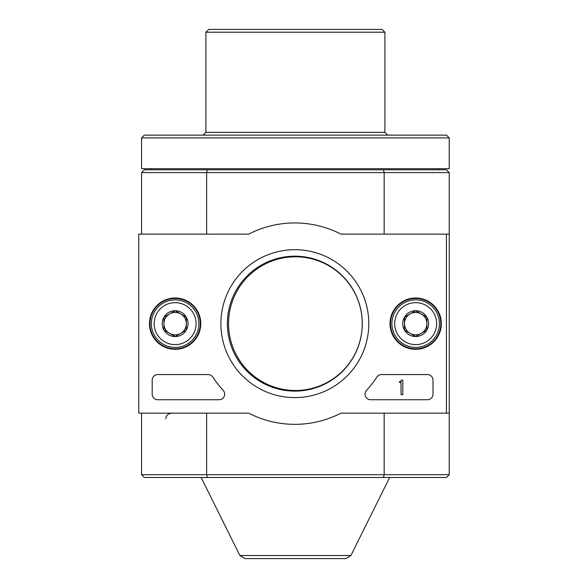 <?xml version="1.0" encoding="UTF-8"?>
<svg xmlns="http://www.w3.org/2000/svg" width="588" height="588" viewBox="0 0 588 588"><rect width="100%" height="100%" fill="white"/><g stroke="black" fill="none" stroke-linecap="round" stroke-linejoin="round"><path stroke-width="0.88" d="M141.561 234.142L141.561 172.607L384.17 172.607L383.42 169.814L207.38 169.814L206.631 172.607L206.631 234.142M207.38 169.814L144.361 169.814L141.561 172.607M446.439 413.151L340.966 413.151A100.695 100.695 0 0 1 248.709 413.151L138.761 413.151L138.761 234.142L248.709 234.142A100.695 100.695 0 0 1 340.966 234.142L446.439 234.142L446.439 413.151L449.239 413.151L449.239 172.607L446.439 169.814L383.42 169.814M449.239 413.151L449.239 474.692L446.439 477.485L383.42 477.485L384.17 474.692L384.17 413.151M449.239 474.692L206.631 474.692L207.38 477.485L383.42 477.485M207.38 477.485L144.361 477.485L141.561 474.692L141.561 413.151M362.245 323.65A66.848 66.848 0 0 0 261.976 265.754A66.848 66.848 0 0 0 261.976 381.538A66.848 66.848 0 0 0 362.245 323.65M141.561 474.692L206.631 474.692L206.631 413.151M446.439 234.142L449.239 234.142M449.239 172.607L384.17 172.607L384.17 234.142M350.926 555.491L239.875 555.491L244.887 558.6L345.913 558.6L350.926 555.491L389.66 477.485M439.728 168.69L439.728 169.814M205.896 32.2L384.905 32.2L382.104 29.4L208.689 29.4L205.896 32.2L205.896 132.329L203.095 135.13M384.905 32.2L384.905 132.329L205.896 132.329M387.698 135.13L384.905 132.329M449.239 137.923L446.439 135.13L144.361 135.13L141.561 137.923L141.561 168.69L449.239 168.69L449.239 137.923L141.561 137.923M149.462 323.65A25.659 25.659 0 0 1 187.954 301.423A25.659 25.659 0 0 1 187.954 345.869A25.659 25.659 0 0 1 149.462 323.65M390.013 323.65A25.659 25.659 0 0 1 428.505 301.423A25.659 25.659 0 0 1 428.505 345.869A25.659 25.659 0 0 1 390.013 323.65M220.882 323.65A73.956 73.956 0 0 1 331.816 259.602A73.956 73.956 0 0 1 331.816 387.698A73.956 73.956 0 0 1 220.882 323.65M427.417 374.556A5.593 5.593 0 0 1 433.011 380.149L433.011 394.136A5.593 5.593 0 0 1 427.417 399.73L370.616 399.73A5.593 5.593 0 0 1 366.522 390.322A97.895 97.895 0 0 0 376.857 377.092A5.593 5.593 0 0 1 381.546 374.556L427.417 374.556M208.13 374.556A5.593 5.593 0 0 1 212.819 377.092A97.895 97.895 0 0 0 223.161 390.322A5.593 5.593 0 0 1 219.059 399.73L157.782 399.73A5.593 5.593 0 0 1 152.189 394.136L152.189 380.149A5.593 5.593 0 0 1 157.782 374.556L208.13 374.556M149.955 323.65A25.174 25.174 0 0 1 187.712 301.85A25.174 25.174 0 0 1 187.712 345.45A25.174 25.174 0 0 1 149.955 323.65M390.498 323.65A25.174 25.174 0 0 1 428.255 301.85A25.174 25.174 0 0 1 428.255 345.45A25.174 25.174 0 0 1 390.498 323.65M227.38 323.65A67.458 67.458 0 0 1 328.567 265.232A67.458 67.458 0 0 1 328.567 382.068A67.458 67.458 0 0 1 227.38 323.65M401.126 380.149L402.802 380.149L402.802 394.695L401.126 394.695L400.942 382.244A0.559 0.559 0 0 1 400.568 382.384L399.45 382.384L399.45 381.546L400.288 381.546A0.838 0.838 0 0 0 401.126 380.708L401.126 380.149M404.485 317.189L415.672 310.729L426.859 317.189L426.859 330.111L415.672 336.571L404.485 330.111L404.485 317.189A12.921 12.921 0 0 1 426.859 317.189A12.921 12.921 0 0 1 415.672 336.571A12.921 12.921 0 0 1 404.485 317.189L404.485 330.111L415.672 336.571L426.859 330.111L426.859 317.189L421.265 313.963A11.187 11.187 0 0 1 421.265 333.337A11.187 11.187 0 0 1 404.485 323.65A11.187 11.187 0 0 1 410.079 313.963L404.485 317.189M415.672 344.627A20.977 20.977 0 0 1 397.503 313.161A20.977 20.977 0 0 1 433.841 313.161A20.977 20.977 0 0 1 415.672 344.627M415.672 347.42A23.777 23.777 0 0 1 395.085 311.758A23.777 23.777 0 0 1 436.259 311.758A23.777 23.777 0 0 1 415.672 347.42M410.079 313.963A11.187 11.187 0 0 1 421.265 313.963L415.672 310.729L410.079 313.963M163.934 317.189L175.128 310.729L186.315 317.189L186.315 330.111L175.128 336.571L163.934 330.111L163.934 317.189A12.921 12.921 0 0 1 186.315 317.189A12.921 12.921 0 0 1 175.128 336.571A12.921 12.921 0 0 1 163.934 317.189L163.934 330.111L175.128 336.571L186.315 330.111L186.315 317.189L180.722 313.963A11.187 11.187 0 0 1 180.722 333.337A11.187 11.187 0 0 1 163.934 323.65A11.187 11.187 0 0 1 169.535 313.963L163.934 317.189M175.128 344.627A20.977 20.977 0 0 1 156.959 313.161A20.977 20.977 0 0 1 193.29 313.161A20.977 20.977 0 0 1 175.128 344.627M175.128 347.42A23.777 23.777 0 0 1 154.534 311.758A23.777 23.777 0 0 1 195.716 311.758A23.777 23.777 0 0 1 175.128 347.42M169.535 313.963A11.187 11.187 0 0 1 180.722 313.963L175.128 310.729L169.535 313.963M165.897 418.752C166.051 417.458 165.713 414.378 171.49 413.151M239.875 555.491L201.14 477.485M151.072 168.69L151.072 169.814"/></g></svg>
